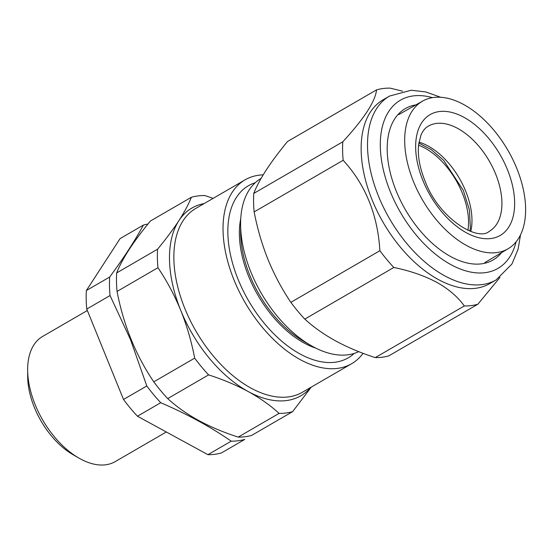 <?xml version="1.0" encoding="UTF-8"?>
<svg xmlns="http://www.w3.org/2000/svg" width="553" height="553" viewBox="0 0 553 553"><rect width="100%" height="100%" fill="white"/><g stroke="black" fill="none" stroke-linecap="round" stroke-linejoin="round"><path stroke-width="0.83" d="M167.704 398.602L208.605 374.886C223.129 379.579 236.345 385.137 248.269 391.572C260.104 398.132 270.382 405.404 279.092 413.388A119.372 69.111 -120.1 0 0 292.634 411.639L251.733 435.363A119.372 69.111 -120.1 0 1 238.191 437.105C223.751 432.446 210.534 426.881 198.527 420.418C186.748 413.907 176.476 406.635 167.704 398.602A119.372 69.111 -120.1 0 1 153.775 381.846C135.768 355.261 123.526 325.116 117.056 291.424A119.372 69.111 -120.1 0 1 116.669 272.926C122.026 259.094 133.28 241.792 150.437 221L191.338 197.283A119.372 69.111 -120.1 0 1 204.886 195.541L213.126 198.368M363.079 353.326A106.259 61.521 -120.1 0 1 351.66 363.694A106.259 61.521 -120.1 0 1 300.175 359.574A106.259 61.521 -120.1 0 1 229.129 266.242A106.259 61.521 -120.1 0 1 245.048 179.856A106.259 61.521 -120.1 0 1 263.2 174.838M240.749 218.656A89.157 51.616 59.9 0 0 304.088 343.005A89.157 51.616 59.9 0 0 315.846 348.155M255.237 182.732A99.478 57.595 59.9 0 0 231.901 260.788A99.478 57.595 59.9 0 0 300.058 353.975A99.478 57.595 59.9 0 0 354.231 353.415M261.113 178.377A99.478 57.595 59.9 0 0 240.596 224.297A99.478 57.595 59.9 0 0 310.876 345.48A99.478 57.595 59.9 0 0 312.818 346.572A99.478 57.595 59.9 0 0 358.724 351.639M191.338 197.283C188.642 204.175 184.488 211.979 178.875 220.682C173.096 229.488 165.997 239 157.57 249.203A119.372 69.111 -120.1 0 0 157.958 267.7L117.056 291.424M157.57 249.203L116.669 272.926M157.958 267.7C166.888 280.945 174.478 295.164 180.734 310.351C186.859 325.662 191.504 341.588 194.677 358.13L153.775 381.846M208.605 374.886A119.372 69.111 -120.1 0 1 194.677 358.13M279.092 413.388L238.191 437.105M292.634 411.639L311.27 387.114M240.596 224.297L240.631 232.675A89.157 51.616 59.9 0 0 303.625 341.291L310.876 345.48M414.757 184.626A85.314 49.39 -120.1 0 1 422.623 101.088A85.314 49.39 -120.1 0 1 515.548 165.451A85.314 49.39 -120.1 0 1 508.214 248.684A85.314 49.39 -120.1 0 1 414.757 184.626M418.559 145.183A60.139 34.818 -120.1 0 1 462.232 192.886A60.139 34.818 -120.1 0 1 467.928 230.311M489.758 283.606A106.259 61.521 -120.1 0 1 438.273 279.493A106.259 61.521 -120.1 0 1 367.227 186.154A106.259 61.521 -120.1 0 1 383.146 99.768L389.519 96.07A106.259 61.521 -120.1 0 0 373.607 182.455A106.259 61.521 -120.1 0 0 444.653 275.795A106.259 61.521 -120.1 0 0 496.138 279.908L489.758 283.606M499.995 277.378L477.847 304.233A119.372 69.111 -120.1 0 1 464.306 305.975C457.912 296.961 448.718 289.067 436.718 282.286C424.241 275.712 409.939 270.77 393.819 267.472A119.372 69.111 -120.1 0 1 379.89 250.716C377.734 214.82 365.498 184.681 343.171 160.287A119.372 69.111 -120.1 0 1 342.791 141.796C364.068 118.701 375.321 101.393 376.552 89.869A119.372 69.111 -120.1 0 1 390.1 88.127L402.57 91.162M501.592 252.624A87.492 50.655 -120.1 0 1 450.709 256.585A87.492 50.655 -120.1 0 1 449.001 255.624A87.492 50.655 -120.1 0 1 387.183 149.04A87.492 50.655 -120.1 0 1 415.911 104.883M376.552 89.869L287.525 141.499C279.085 151.729 271.986 161.234 266.228 170.027C260.601 178.743 256.447 186.541 253.765 193.426A119.372 69.111 59.9 0 0 254.145 211.917C257.325 228.5 261.97 244.426 268.087 259.696C274.364 274.917 281.954 289.136 290.864 302.346A119.372 69.111 59.9 0 0 304.793 319.102C313.565 327.127 323.837 334.399 335.616 340.918C347.623 347.381 360.839 352.945 375.28 357.604A119.372 69.111 59.9 0 0 388.821 355.862L477.847 304.233M253.765 193.426L342.791 141.796M254.145 211.917L343.171 160.287M290.864 302.346L379.89 250.716M304.793 319.102L393.819 267.472M375.28 357.604L464.306 305.975M146.801 385.966L123.513 399.473A119.372 69.111 59.9 0 0 137.448 416.222L160.736 402.715A119.372 69.111 -120.1 0 1 146.801 385.966L130.48 339.563L110.054 295.544A119.372 69.111 -120.1 0 1 109.66 277.039C123.616 258.147 134.856 240.825 143.393 225.078A119.372 69.111 -120.1 0 1 147.976 224.027M87.353 310.51L42.636 336.438A72.346 41.883 59.9 0 0 27.65 369.874A72.346 41.883 59.9 0 0 35.171 404.692A72.346 41.883 59.9 0 0 78.761 458.008A72.346 41.883 59.9 0 0 115.231 461.603L166.322 431.976M78.761 458.008L73.044 454.704A64.21 37.175 -120.1 0 1 34.348 407.388A64.21 37.175 -120.1 0 1 27.678 376.482L27.65 369.874M160.736 402.715C186.942 413.962 210.437 426.778 231.223 441.17L207.928 454.677A119.372 69.111 59.9 0 0 221.47 452.928L244.765 439.414A119.372 69.111 -120.1 0 1 231.223 441.17M137.448 416.222L207.928 454.677M143.393 225.078L120.098 238.585L86.365 290.546A119.372 69.111 59.9 0 0 86.759 309.051L123.513 399.473M109.66 277.039L86.365 290.546M110.054 295.544L86.759 309.051M310.751 387.418A108.519 62.828 -120.1 0 1 248.269 391.572A108.519 62.828 -120.1 0 1 180.734 310.351A108.519 62.828 -120.1 0 1 178.875 220.682A108.519 62.828 -120.1 0 1 204.133 203.58M245.048 179.856L195.859 208.377A106.259 61.521 59.9 0 0 179.946 294.763A106.259 61.521 59.9 0 0 250.993 388.102A106.259 61.521 59.9 0 0 302.477 392.215L351.66 363.694M494.741 171.872A60.795 35.198 -120.1 0 1 489.142 231.403C477.93 241.578 439.981 219.168 425.824 182.995C419.858 168.783 417.453 156.077 418.593 144.879L420.971 135.091C422.851 130.805 425.243 127.847 428.146 126.229A60.795 35.198 -120.1 0 1 494.741 171.872M418.974 142.149A60.429 34.984 -120.1 0 1 464.838 189.133A60.429 34.984 -120.1 0 1 470.769 231.458M423.902 182.891A69.837 40.431 -120.1 0 1 437.782 111.796A69.837 40.431 -120.1 0 1 506.403 167.193A69.837 40.431 -120.1 0 1 492.523 238.281A69.837 40.431 -120.1 0 1 423.902 182.891M432.453 97.653A97.217 56.282 59.9 0 0 380.92 155.759A97.217 56.282 59.9 0 0 450.875 264.617A97.217 56.282 59.9 0 0 516.08 241.861M469.877 231.126L470.375 227.622L469.414 209.953L463.331 190.439L443.658 160.377L431.278 149.614L418.821 143.089M422.623 101.088L398.872 114.519M508.214 248.684L484.767 262.627M496.138 279.908L511.96 263.981L518.099 249.216L520.504 234.887M440.7 97.273L425.789 91.929L411.211 90.243L389.519 96.07"/></g></svg>
